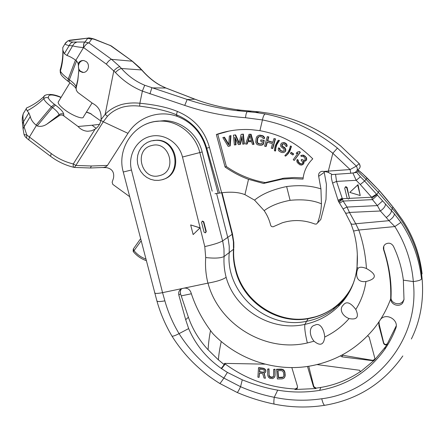 <?xml version="1.0" encoding="UTF-8"?>
<svg xmlns="http://www.w3.org/2000/svg" width="445" height="445" viewBox="0 0 445 445"><rect width="100%" height="100%" fill="white"/><g stroke="black" fill="none" stroke-linecap="round" stroke-linejoin="round"><path stroke-width="0.67" d="M367.67 335.714L369.166 337.11L374.896 358.464L374.445 360.116L385.264 347.111L387.317 344.013C385.815 345.287 384.58 345.086 383.601 343.406L378.918 325.556L378.823 322.035M317.029 364.577L359.721 370.284L360.244 371.92L374.445 360.116L372.715 360.689L342.016 356.868L340.453 355.872M291.831 367.57L297.499 386.449L296.971 388.741L294.896 389.525L315.922 388.557L313.608 387.133L307.489 366.435M221.265 341.493C219.674 348.641 218.723 354.771 218.412 359.872L224.213 364.655L224.363 363.532L224.847 363.393L265.048 364.144M308.735 366.246L313.836 386.599L316.1 388.14L320.823 387.439C335.146 385.008 348.313 379.735 360.322 371.636L360.617 371.302M379.012 321.757L379.212 324.45L383.718 342.906C384.669 344.669 385.898 344.925 387.389 343.674L396.228 325.918M274.237 404.105C261.465 401.462 249.089 397.585 237.118 392.468C237.558 392.54 238.709 390.621 240.567 386.711L242.264 379.824C254.779 384.83 266.599 388.274 277.724 390.143C291.692 392.579 305.659 392.651 319.632 390.36C346.839 385.498 368.543 371.836 384.758 349.375C389.242 342.873 392.896 335.886 395.722 328.421C399.265 320.294 386.816 312.529 380.781 319.059M242.264 379.824L227.384 372.404L221.232 368.421C206.391 357.936 195.533 344.653 188.647 328.582L179.062 333.639C175.035 335.702 172.666 336.509 171.948 336.064L171.876 335.947M224.836 363.393L225.231 364.004C246.052 379.24 269.364 387.573 295.157 388.997L297.499 387.856M324.666 405.312C307.818 407.909 291.047 407.514 274.359 404.132C273.719 403.96 273.686 401.679 274.254 397.296C262.522 394.949 251.292 391.416 240.567 386.711L223.868 378.083C205.534 366.736 190.599 351.923 179.062 333.639C172.855 323.281 168.121 312.346 164.861 300.837L162.553 292.649L183.991 288.154C187.295 287.804 189.598 289.205 190.899 292.359C195.7 307.339 203.02 321.09 212.86 333.611C237.775 359.816 276.323 372.676 311.906 365.69C336.553 360.773 357.04 348.652 373.366 329.328L373.361 329.333C380.82 320.216 386.594 310.048 390.688 298.823C391.261 282.197 388.908 265.86 383.629 249.812C383.012 247.481 383.635 245.579 385.492 244.11C388.724 242.403 391.355 243.092 393.397 246.185C398.559 257.032 401.88 268.357 403.354 280.155L403.999 299.563L402.736 302.9C399.271 307.829 390.243 304.536 390.749 298.562L390.688 298.823M422.082 273.842L422.088 273.909C419.802 254.073 413.071 235.856 401.896 219.24L392.913 207.003L379.001 190.288L362.964 174.106L358.62 170.491L357.908 171.397L366.074 179.352L367.086 177.989L379.001 190.288M411.364 338.99C431.528 298.428 424.079 244.683 392.357 208.622L378.322 192.351L366.074 179.352L364.611 181.032L360.417 176.826L356.69 172.365L357.908 171.397M402.825 355.95C383.635 383.195 357.68 399.638 324.967 405.267C323.966 405.484 322.886 403.315 321.735 398.759C375.508 392.184 420.252 339.407 413.238 281.563L413.338 281.563C418.161 280.984 420.892 280.111 421.532 278.954C419.19 258.395 412.32 239.532 400.917 222.378L394.331 213.789L364.611 181.032L360.272 184.503L356.172 180.314L352.896 173.033M413.238 281.563L403.354 280.155M341.866 355.132L372.799 360.355L374.935 359.165M218.412 359.872L208.088 349.781C208.51 342.856 209.328 336.453 210.53 330.574M181.404 288.877L180.386 290.791L180.403 293.4L188.396 317.257C192.602 329.328 199.165 340.169 208.088 349.781M224.213 364.655L221.232 368.421M182.689 288.427L181.777 288.705C179.224 289.99 178.239 292.12 178.834 295.085L185.682 319.694L188.647 328.582M259.535 373.233L259.085 377.36L259.357 373.205L262.722 373.672L264.035 378.055L265.42 378.25L264.197 373.355M265.42 378.25L263.941 373.444L265.409 372.448L265.887 370.78L265.187 369.283L263.457 368.249L258.706 367.592L258.506 367.893L257.9 377.193L259.085 377.36M274.348 377.477L275.099 375.396L275.01 369.189L273.625 369.422L273.53 376.426L273.141 377.004L271.756 377.516L270.16 377.221L269.147 376.164L268.836 369.15L267.64 369.077L267.74 375.28L268.363 377.115L269.976 378.411L272.768 378.578L274.348 377.477L274.921 375.708L274.826 369.495L273.625 369.422M273.547 376.364L271.94 377.204L269.742 376.476L269.119 375.04L269.019 368.844L267.64 369.077M284.611 377.41L285.206 375.28L284.911 372.259L284.132 370.463L283.254 369.678L281.396 369.116L276.612 369.233L277.363 378.973L282.152 378.873L283.893 378.233L284.934 376.598L284.739 372.571L283.96 370.768L282.241 369.6L276.428 369.539M264.324 371.859L263.39 372.237L259.635 371.714L259.808 369.072M283.715 376.426L282.814 377.449L282.035 377.666L278.442 377.744L277.747 370.713L281.34 370.629L282.798 371.202L283.537 372.599L283.832 375.613L283.715 376.426L282.987 377.137L278.62 377.432L277.953 370.707M263.457 368.249L263.262 368.549L258.506 367.893M264.436 368.582L264.241 368.883L263.262 368.549M265.187 369.283L264.998 369.589L264.241 368.883M265.732 370.162L265.537 370.463L264.998 369.589M265.887 370.78L265.698 371.086L265.537 370.463M265.837 371.575L265.698 371.086M265.409 372.448L265.643 371.881M263.201 372.543L259.435 372.02L259.63 369.05L263.98 369.845L264.469 371.514L263.807 372.426L263.201 372.543L263.39 372.237M259.635 371.714L259.435 372.02M263.996 372.12L263.807 372.426M275.099 375.396L274.921 375.708M275.01 369.189L274.826 369.495M274.915 376.387L274.737 376.698M269.019 368.844L268.836 369.15M269.119 375.04L268.936 375.352M269.331 375.853L269.147 376.164M269.742 376.476L269.553 376.787M270.343 376.909L270.16 377.221M271.144 377.16L270.955 377.471M271.94 377.204L271.756 377.516M272.735 377.054L272.551 377.366M273.325 376.693L273.141 377.004M281.396 369.116L281.223 369.422M282.414 369.294L282.241 369.6M283.254 369.678L283.081 369.984M284.132 370.463L283.96 370.768M284.611 371.258L284.438 371.564M284.911 372.259L284.739 372.571M285.206 375.28L285.034 375.586M285.106 376.286L284.934 376.598M278.62 377.432L278.442 377.744M282.208 377.354L282.035 377.666M282.987 377.137L282.814 377.449M283.543 376.726L283.37 377.037M154.632 292.777L154.699 293.016C155.4 293.661 158.019 293.539 162.553 292.649L131.447 170.001L123.271 172.015L156.918 300.981C157.669 301.771 160.317 301.721 164.861 300.837M183.991 288.154L207.921 283.137C205.824 274.676 205.084 266.149 205.712 257.566L204.783 246.58L182.483 157.024C179.057 142.639 163.877 132.866 150.204 136.409C136.487 139.736 127.693 155.427 131.447 170.001M216.582 193.441L228.307 239.644L229.22 246.252L229.225 252.866C225.265 292.949 266.516 330.045 306.533 321.312L304.892 324.383C271.444 332.065 234.865 309.603 226.132 277.28C223.001 279.577 216.954 281.524 207.993 283.126L207.921 283.137M207.993 283.126C218.745 324.183 265.025 352.885 307.339 342.967L314.025 341.209C308.524 334.59 309.492 326.113 314.838 325.223C319.582 322.33 323.943 328.377 324.75 337.021C323.821 344.908 320.244 346.305 314.025 341.209M324.75 337.021C334.234 332.437 342.344 326.285 349.075 318.57C341.493 315.666 339.301 308.519 343.195 305.148C346.299 300.981 350.504 302.422 355.8 309.475C359.271 317.062 357.029 320.094 349.075 318.57M355.8 309.475C361.195 300.742 364.572 291.43 365.924 281.535C355.138 282.87 355.744 272.774 358.014 268.418C359.365 266.8 362.174 266.833 366.446 268.513C377.11 274.509 376.937 278.848 365.924 281.535M366.446 268.513C365.551 254.774 362.998 241.946 358.792 230.026L394.849 226.561L400.917 222.378M413.338 281.563C411.603 261.771 405.44 243.437 394.849 226.561L388.986 220.687C392.651 218.139 394.431 215.836 394.331 213.789M152.98 140.542L156.818 140.197C177.983 139.502 183.245 174.501 162.853 179.452M193.147 234.576L200.089 227.84L190.666 224.931L193.147 234.576L199.961 227.912L190.666 224.931M226.132 277.28C224.33 270.427 223.646 263.501 224.085 256.509L223.969 248.688L222.873 242.013L199.827 152.579C195.494 134.818 178.918 121.235 161.624 121.096L164.272 120.645C181.438 120.784 197.886 134.295 202.158 151.973L212.159 191.161M164.272 120.645L155.466 121.502M395.616 210.463L401.896 219.24M353.564 231.044L358.792 230.026L355.727 223.757L388.986 220.687L386.266 217.544C389.814 214.907 391.528 212.588 391.405 210.591L392.913 207.003L395.711 210.535M350.743 223.151L350.866 223.429C351.628 224.402 353.247 224.514 355.727 223.757L349.442 212.437L347 207.064L343.134 201.079L336.531 181.415L335.552 174.318M357.024 267.022L357.318 254.351M232.49 233.981L233.786 242.275L233.842 247.503L233.486 249.3C233.013 256.036 233.625 262.7 235.316 269.292C242.291 301.399 276.395 324.716 308.229 318.681L306.533 321.312C316.378 319.41 325.289 315.449 333.272 309.431L339.39 304.102C345.626 297.894 350.371 290.652 353.636 282.375M309.292 318.214L308.229 318.681C317.975 316.951 326.713 313.18 334.445 307.378L334.445 307.378C341.065 302.344 346.449 296.22 350.604 288.994M307.339 342.967C305.187 333.845 304.369 327.654 304.892 324.383C318.114 321.435 329.317 315.405 338.506 306.288L338.506 306.288C349.225 295.302 355.377 282.341 356.962 267.406M205.712 257.566C214.751 258.517 220.876 258.167 224.085 256.509L233.486 249.3L233.414 241.785L232.145 234.32L222.6 240.912C219.457 242.731 213.517 244.622 204.783 246.58M205.635 232.663L206.274 231.478L203.777 221.782L202.508 221.07L202.13 221.254M123.271 172.015C116.128 147.556 135.853 120.111 161.618 121.096C155.611 120.99 149.926 122.225 144.564 124.806M235.316 269.292L235.611 268.585C233.948 262.111 233.33 255.586 233.753 249M379.285 190.555L379.83 191.233M386.266 217.544L380.386 210.997L377.388 205.596L372.448 199.616L371.581 197.235L360.272 184.503M349.036 198.67L349.325 197.686L347.1 187.412L345.86 186.627L345.192 187.123M349.197 197.836L348.496 199.054L347.167 198.298L344.714 188.246L345.487 187.006L346.744 187.779L349.325 197.686M360.222 195.533L358.019 184.653L357.674 185.048L360.222 195.533L349.776 192.396L357.674 185.048M349.776 192.396L358.019 184.653M338.445 201.401L342.25 198.726L347.228 198.47M338.005 200.3L342.066 198.309M367.086 177.989L362.964 174.106M357.135 170.235L358.62 170.491M356.69 172.365L353.158 173.016M332.587 183.067L336.531 181.415L356.172 180.314L360.417 176.826M338.929 202.247L342.461 199.327M339.541 203.176L343.134 201.079L372.448 199.616L377.393 195.194M201.557 222.405L204.044 232.112L205.267 232.863L205.924 231.689L203.432 221.977L202.241 221.221L201.557 222.405M151.189 140.915L156.078 140.325C177.8 139.641 182.439 175.836 161.296 179.913L158.598 180.37L154.526 180.286L150.543 179.296L146.828 177.455L143.546 174.846L140.843 171.581L138.84 167.815L137.622 163.715L137.255 159.46L137.744 155.244L139.085 151.261L141.204 147.684L144.019 144.681L147.395 142.389L151.189 140.915M151.612 145.571C133.255 149.637 141.421 180.909 159.405 175.653C177.928 171.848 169.751 140.058 151.612 145.571M383.774 246.241L383.785 249.389C389.286 266.193 391.7 282.197 391.038 297.394C390.399 303.067 399.426 306.282 403.053 301.193L404.01 299.413M63.618 46.163L62.767 47.593L62.84 50.19L64.341 53.667L69.192 45.579L72.741 45.852C74.893 46.525 78.481 47.109 83.504 47.615L83.632 47.604C85.601 44.6 87.381 43.043 88.961 42.926L111.573 59.352L132.215 61.199L141.516 69.782C147.629 76.763 153.926 81.986 160.4 85.446L165.679 87.943L194.777 99.163C209.017 104.536 224.291 108.196 240.612 110.154L259.429 111.879L269.503 113.375C295.919 118.231 319.71 129.161 340.87 146.16L359.182 163.593L340.87 146.16M65.638 42.859L65.065 43.749C65.137 44.422 66.511 45.028 69.192 45.579L70.655 43.265L72.885 42.053L84.989 42.014L88.961 42.926L91.592 39.188L87.737 38.303L84.989 42.014C83.921 42.726 83.471 44.589 83.632 47.604L106.327 64.13L115.377 72.44C123.132 80.723 132.126 86.947 142.372 91.108L184.742 105.415C204.783 112.173 225.053 116.278 245.545 117.719L262.433 119.933C287.887 125.028 311.35 136.131 332.827 153.252L328.332 171.103L350.076 169.551L356.35 166.124C358.169 169.278 357.374 171.514 353.959 172.821L350.793 173.244L350.076 169.551L332.827 153.252L337.427 148.096L356.35 166.124L359.182 163.593C360.906 166.447 360.25 168.588 357.213 170.001M109.854 45.168L132.51 61.304L140.325 68.219M94.262 39.093L111.244 45.907L95.358 39.722C93.233 38.904 91.976 38.726 91.592 39.188M78.798 70.121L78.187 63.618C79.477 61.26 81.385 60.247 83.916 60.581L86.035 61.516C90.886 64.709 87.81 73.553 82.303 72.329L80.044 71.361L78.798 70.121L77.853 80.395L76.117 88.127L76.334 90.313L77.78 92.421L92.449 103.257C98.89 106.65 101.744 112.134 101.015 119.705L105.159 114.326C109.309 109.876 114.816 106.594 121.669 104.486C127.487 103.001 133.556 102.584 139.869 103.234C155.472 104.77 167.976 107.506 177.394 111.445C193.976 118.381 204.661 130.396 209.456 147.49L221.649 192.774C231.144 191.611 238.904 192.234 244.934 194.649L254.54 200.122L264.174 210.663C267.256 215.169 269.42 220.058 270.677 225.337L271.461 226.488L273.002 226.833L282.252 222.806C293.105 219.446 304.013 219.858 314.982 224.052L316.417 224.069L317.53 222.967C319.911 216.626 321.212 210.251 321.44 203.849L320.945 188.903C311.033 185.654 299.596 184.87 286.636 186.544C272.702 189.47 262.005 193.998 254.54 200.122M58.49 101.605L58.15 102.161C58.061 103.841 60.286 106.405 64.82 109.859C72.591 115.75 83.265 119.75 83.415 116.946L92.071 102.979M89.968 113.275L100.765 120.934M96.17 128.349L92.037 125.234L99.485 124.355M92.037 125.234L78.047 126.491L63.858 115.934C62.172 114.738 60.565 114.71 59.035 115.85L58.974 114.838C60.403 113.625 61.989 113.425 63.73 114.248C63.357 112.018 60.62 108.975 55.525 105.115L54.44 104.314C50.997 101.71 48.989 99.602 48.416 97.989C47.799 94.168 51.998 93.995 60.998 97.472M28.83 112.897L23.49 121.802L24.069 126.858L23.062 128.905L24.047 134.518L26.85 135.069L24.069 126.858L30.293 116.507L28.83 112.897L27.139 110.811L26.21 108.747L26.578 107.929L28.441 107.106M30.293 116.507C31.005 119.677 32.941 122.547 36.095 125.128L37.174 125.946C40.273 126.847 43.426 126.302 46.636 124.3L59.035 115.85M78.187 63.618L76.585 60.848L75.461 60.031C72.062 57.678 69.231 56.159 66.956 55.48L64.341 53.667M209.456 147.49L206.719 148.152C202.058 132.354 191.923 121.207 176.32 114.704C167.281 110.916 155.066 108.068 139.663 106.155C133.767 105.448 128.121 105.771 122.731 107.112C116.379 109.036 111.295 112.096 107.484 116.278L103.262 121.785L100.887 120.389C100.125 124.077 98.195 126.992 95.097 129.139L91.587 130.774L87.765 131.253C83.966 131.058 80.729 129.473 78.047 126.491M107.484 116.278L105.159 114.326L113.814 70.794C116.323 68.241 118.337 66.878 119.861 66.711L121.468 68.508C128.088 75.978 135.842 81.557 144.72 85.251L187.2 99.474C203.471 104.909 219.869 108.619 236.401 110.594L255.308 112.396L265.259 113.97C291.38 119.11 315.438 130.485 337.427 148.096M141.838 69.915L140.014 68.102M160.4 85.446L160.823 85.601C154.181 82.036 147.868 76.824 141.877 69.965L121.468 68.508C119.994 68.708 117.964 70.015 115.377 72.44M160.823 85.601L165.946 88.01L151.84 87.893L149.915 93.945M324.121 171.481L324.249 172.376L318.67 176.309L320.945 188.903M317.53 222.967L320.773 219.491L325.99 199.532L326.424 184.397L324.249 172.376M327.175 172.048L323.776 171.42L328.332 171.103L328.477 172.515L327.175 172.048M318.67 176.309C318.292 173.628 319.415 171.959 322.041 171.297L323.776 171.42M312.763 158.832C294.462 140.726 278.637 134.362 259.925 130.646L250.963 129.634C239.132 128.961 227.59 130.58 216.342 134.49L225.064 167.003C232.596 172.243 240.411 176.354 248.521 179.329L263.54 183.462L282.302 179.135L291.803 178.54L303.017 179.129C303.818 171.203 307.067 164.433 312.763 158.832M214.985 193.742L221.649 192.774M320.773 219.491L319.81 220.52M321.44 203.849C313.291 200.256 302.845 199.082 290.096 200.322C279.16 202.419 270.516 205.868 264.174 210.663M22.562 124.505L22.489 123.855L23.49 121.802C22.862 117.958 22.801 115.222 23.312 113.592L23.44 113.375M95.097 129.139L73.286 163.949C73.03 165.968 73.28 167.109 74.042 167.37L74.254 167.359M24.047 134.518C24.508 135.87 25.343 137.066 26.555 138.1L26.85 135.069L51.225 153.531C57.956 158.57 65.309 162.047 73.286 163.949L75.861 165.44L74.41 167.431M100.887 120.389L101.015 119.705M127.965 133.328L107.456 165.407L91.359 165.996L75.861 165.44L103.262 121.785L127.965 133.328C138.039 117.085 159.143 109.615 177.327 116.406C191.862 122.141 201.457 132.782 206.102 148.335L218.083 193.158M303.151 177.911L294.234 177.522L283.916 178.178L265.214 182.578C251.058 180.053 238.108 174.707 226.366 166.536L217.766 134.206L229.258 131.025M217.766 134.206L216.342 134.49M265.214 182.578L263.54 183.462M226.366 166.536L225.064 167.003M229.742 146.032L230.204 145.91L231.005 135.603L229.381 135.986L228.68 144.998L223.98 137.299L222.828 137.577L228.202 146.399L229.742 146.032L230.543 135.703M228.741 144.213L224.458 137.194L223.98 137.299M243.943 144.041L244.377 143.919L243.359 134.106L241.129 134.384L239.06 143.462L235.16 134.985L233.375 135.163L234.404 144.97L235.594 144.859L234.782 137.132L238.375 144.586L239.961 144.43L241.941 136.42L242.748 144.158L243.943 144.041L242.92 134.201L241.129 134.384M239.226 142.739L235.611 134.885L233.375 135.163M235.594 144.859L236.045 144.736L235.377 138.367M239.961 144.43L240.406 144.308L242.063 137.594M253.606 144.369L254.017 144.252L251.08 134.245L249.044 134.284L245.562 144.052L246.764 144.097L247.637 141.61L251.659 141.766L252.398 144.325L253.606 144.369L250.657 134.346L249.044 134.284M246.764 144.097L247.192 143.98L248.021 141.621M261.243 145.331L263.429 144.224L264.23 140.303L260.826 139.919L260.642 141.171L262.444 141.471L261.894 143.729L260.403 144.124L258.601 143.824L257.833 143.485L256.993 142.278L257.382 138.284L258.2 136.927L259.696 136.526L262.272 137.166L262.912 138.339L264.119 138.54L264.074 137.46L262.661 135.942L258.851 135.319L257.065 136.309L256.187 138.089L255.764 142.289L256.709 144.152L257.449 144.703L260.214 145.37L262.111 145.048L263.362 143.546L263.835 140.414L260.826 139.919M261.454 143.941L259.007 143.707L257.705 142.851L257.399 142.161L257.788 138.178L259.096 136.582M264.119 138.54L264.508 138.428L264.469 137.355L263.056 135.842L260.286 135.174L258.851 135.319M265.782 146.55L267.022 142.083L272.507 143.702L271.261 148.174L272.435 148.519L275.105 138.962L273.925 138.612L272.846 142.483L267.362 140.865L268.435 136.999L267.261 136.654L264.608 146.199L266.171 146.422L267.35 142.178M272.435 148.519L272.807 148.391L275.477 138.851L273.925 138.612M272.907 142.272L267.745 140.748L268.819 136.893L267.261 136.654M275.221 151.033L275.589 150.899L275.856 147.846L276.84 144.614L279.488 140.442L278.359 140.258L277.608 141.098L275.194 145.821L274.443 149.603L274.459 150.738L275.221 151.033L275.956 146.121L277.324 143.029L279.126 140.553L278.359 140.258M286.725 146.583L287.153 145.793L286.953 144.758L285.646 143.184L283.888 142.567L281.518 143.118L280.617 144.558L280.828 146.538L283.804 148.925L284.288 150.332L283.376 151.294L281.813 151.239L279.683 149.971L279.477 148.463L278.37 147.924L278.309 149.998L278.965 151.022L281.279 152.385L283.215 152.624L285.039 151.634L285.49 150.677L285.089 148.608L282.113 146.227L281.819 144.909L282.447 144.041L283.832 144.008L284.945 144.542L285.612 146.043L286.725 146.583L286.608 144.881L285.295 143.307L282.614 142.712M283.56 151.183L282.169 151.1L280.689 150.382L280.044 149.832L279.838 148.33L278.37 147.924M284.31 152.218L285.39 151.495L285.824 149.598L284.878 147.734L282.931 146.555L282.091 145.448L282.731 143.996M285.545 156.134L288.06 153.848L289.906 151.027L291.425 146.294L290.374 145.999L289.623 148.992L288.126 152.029L284.833 155.717L285.545 156.134L286.419 155.427L288.838 152.451L290.919 147.545L291.091 146.422L290.374 145.999M292.827 155.005L293.728 153.976L291.308 152.379L290.974 152.518L290.407 153.408L292.827 155.005L293.394 154.115L290.974 152.518M294.245 160.45L300.375 152.262L299.374 151.522L297.182 152.123L296.192 153.497L298.061 153.036L293.244 159.71L294.245 160.45L300.058 152.401L299.051 151.662L297.182 152.123M302.177 164.917L303.696 163.159L303.284 161.402L305.053 161.262L306.438 159.66L306.01 157.602L305.048 156.479L302.589 155.183L300.703 155.783L301.488 156.468L302.962 156.351L303.885 156.874L305.353 158.998L304.981 160.072L304.113 160.439L301.677 159.438L301.126 160.078L302.756 162.336L302.517 163.254L301.532 164.071L300.492 164.005L298.634 162.659L297.811 161.385L297.894 160.334L297.11 159.649L296.754 161.023L297.305 162.614L299.808 164.806L301.454 165.123L303.056 164.405L304.002 162.992L303.69 161.429M305.053 161.262L306.739 159.499L306.31 157.447L303.801 155.261L301.41 155.277M305.02 160.028L303.829 160.328L301.677 159.438M302.01 163.838L301.259 163.955L299.891 163.315L298.311 161.657L298.211 160.178L297.432 159.494L297.11 159.649M235.611 134.885L235.16 134.985M243.359 134.106L242.92 134.201M251.08 134.245L250.657 134.346M249.829 135.158L251.481 140.915L247.859 140.776L249.829 135.158M251.447 140.787L248.288 140.659L250.001 135.764M248.288 140.659L247.859 140.776M263.757 143.423L263.362 143.546M264.23 140.303L263.835 140.414M263.429 144.224L263.034 144.347M262.506 144.925L262.111 145.048M260.286 135.174L259.886 135.274M262.088 135.469L261.688 135.569M263.056 135.842L262.661 135.942M263.79 136.387L263.396 136.493M264.469 137.355L264.074 137.46M258.606 136.821L258.2 136.927M258.111 137.377L257.705 137.483M257.788 138.178L257.382 138.284M257.321 141.299L256.915 141.41M257.399 142.161L256.993 142.278M257.705 142.851L257.299 142.967M258.239 143.362L257.833 143.485M259.007 143.707L258.601 143.824M260.803 144.002L260.403 144.124M268.819 136.893L268.435 136.999M267.745 140.748L267.362 140.865M275.477 138.851L275.105 138.962M276.84 144.614L276.473 144.736M277.691 142.912L277.324 143.029M276.323 145.993L275.956 146.121M275.856 147.846L275.488 147.974M275.577 149.765L275.205 149.898M279.488 140.442L279.126 140.553M278.737 141.282L278.37 141.393M282.353 144.403L281.997 144.525M282.175 144.786L281.819 144.909M282.091 145.448L281.735 145.571M282.464 146.099L282.113 146.227M282.931 146.555L282.581 146.683M284.043 147.095L283.693 147.223M284.878 147.734L284.527 147.868M285.44 148.474L285.089 148.608M285.824 149.598L285.473 149.731M285.835 150.543L285.49 150.677M285.39 151.495L285.039 151.634M279.838 148.33L279.477 148.463M279.755 148.992L279.393 149.125M280.044 149.832L279.683 149.971M280.689 150.382L280.333 150.521M282.169 151.1L281.813 151.239M282.998 151.272L282.642 151.406M283.888 142.567L283.537 142.689M284.717 142.734L284.366 142.856M285.646 143.184L285.295 143.307M286.48 143.824L286.135 143.946M286.953 144.758L286.608 144.881M287.153 145.793L286.808 145.916M291.425 146.294L291.091 146.422M291.258 147.417L290.919 147.545M290.668 149.275L290.335 149.409M289.906 151.027L289.567 151.167M289.178 152.307L288.838 152.451M288.06 153.848L287.715 153.992M286.764 155.283L286.419 155.427M293.728 153.976L293.394 154.115M300.375 152.262L300.058 152.401M299.374 151.522L299.051 151.662M298.211 160.178L297.894 160.334M298.094 160.634L297.777 160.79M298.133 161.224L297.811 161.385M298.311 161.657L297.989 161.819M298.951 162.497L298.634 162.659M299.891 163.315L299.574 163.482M300.809 163.838L300.492 164.005M301.259 163.955L300.942 164.122M301.844 163.905L301.532 164.071M302.617 159.827L302.305 159.983M303.829 160.328L303.523 160.484M304.419 160.283L304.113 160.439M302.9 155.038L302.589 155.183M303.801 155.261L303.496 155.411M305.036 156.056L304.73 156.206M305.353 156.329L305.048 156.479M306.31 157.447L306.01 157.602M306.661 158.314L306.36 158.47M306.739 159.499L306.438 159.66M306.344 160.278L306.043 160.439M306.065 160.601L305.765 160.756M304.102 162.241L303.796 162.403M304.002 162.992L303.696 163.159M303.607 163.771L303.301 163.938M303.056 164.405L302.75 164.572M206.102 148.335L206.719 148.152L219.513 193.019M129.656 196.673L112.802 184.386L112.157 182.216L113.497 178.145C114.454 172.265 112.134 168.766 106.539 167.643L102.556 167.537M107.456 165.407L105.999 166.725L103.819 167.448L90.552 167.988M133.194 251.525L134.012 250.668L133.361 248.994M350.732 173.25L332.287 174.546L328.477 172.515M83.293 72.396L80.829 71.4C76.379 68.469 78.559 60.281 83.738 60.548M319.632 390.36L320.823 387.439M360.244 371.92L360.322 371.636M387.356 343.952L387.434 343.612M395.722 328.421L396.189 326.029M221.515 368.705L225.231 364.004M294.896 389.525L295.157 388.997M315.922 388.557L316.1 388.14M237.118 392.468L219.73 383.434C220.103 383.468 221.482 381.682 223.868 378.083L227.384 372.404M321.735 398.759C305.782 401.106 289.956 400.617 274.254 397.296L277.724 390.143M378.918 325.556L379.212 324.45M383.601 343.406L383.718 342.906M372.715 360.689L372.799 360.355M342.016 356.868L342.572 355.383M181.21 295.88L191.361 293.778M185.682 319.694L188.396 317.257M156.84 300.709L156.918 300.981C160.372 313.286 165.384 324.983 171.948 336.064C184.113 355.46 200.044 371.252 219.73 383.434M178.834 295.085L180.514 293.772M393.018 207.075L387.428 200.189M371.881 198.081L376.848 194.56L379.301 190.621L378.962 190.193M345.253 212.56L345.353 212.721C346.032 213.422 347.389 213.327 349.442 212.437L380.386 210.997C383.84 208.444 385.509 206.202 385.403 204.272M356.99 267.111L358.014 268.418M182.483 157.024L202.158 151.973M222.072 192.718L232.451 233.814L232.145 234.32L221.66 192.774M379.852 191.211L384.68 196.879M349.247 198.37L371.581 197.235L376.542 194.198M347.1 187.412L346.744 187.779M343.106 208.894L347 207.064L377.388 205.596L382.45 201.023M203.777 221.782L203.432 221.977M206.274 231.478L205.924 231.689M390.749 298.562L391.038 297.394M383.629 249.812L383.785 249.389M313.608 387.133L313.836 386.599M60.503 68.864L60.164 70.015L60.665 73.681M75.461 60.031L68.274 78.921L68.029 81.279L69.125 82.086L69.376 79.733L68.274 78.921C63.83 75.6 61.199 72.974 60.398 71.044C62.333 64.514 63.201 57.794 63.006 50.891M65.287 43.143L67.707 41.001L69.27 40.573C68.602 41.318 69.804 41.813 72.885 42.053M71.573 40L69.27 40.573L88.9 37.992M62.767 47.593L65.065 43.749L67.707 41.001L69.798 40.206L87.993 38.103C88.572 37.664 90.741 38.025 94.512 39.193L95.358 39.722M86.391 112.146L91.359 113.976M63.858 115.934L63.73 114.248M86.48 112.001L87.704 112.652M61.021 97.31L61.082 97.333C51.742 92.916 44.55 94.301 43.782 96.654L44.795 95.669M46.636 124.3L58.974 114.838C58.701 113.063 56.543 110.638 52.488 107.562L51.403 106.755C47.014 103.435 44.467 100.742 43.766 98.684L43.782 96.654C38.548 101.549 32.813 105.304 26.578 107.929M48.416 97.989C46.708 97.238 45.156 97.466 43.766 98.684C38.876 103.507 33.336 107.551 27.139 110.811M36.095 125.128L51.403 106.755L54.44 104.314M55.525 105.115L52.488 107.562L37.174 125.946M84.867 42.025C83.799 42.737 83.343 44.6 83.504 47.615L75.834 60.298M26.555 138.1L28.78 139.891L29.376 137.093L36.446 125.401M76.585 60.848L69.376 79.733C73.486 82.809 75.722 85.167 76.089 86.803L76.212 87.732M78.765 71.484L77.78 79.822L76 87.181L76.062 88.778M76.445 42.308L74.793 43.043L73.458 44.417L66.956 55.48M106.327 64.13C108.319 61.126 110.065 59.535 111.573 59.352L119.861 66.711M265.259 113.97C264.13 114.354 263.184 116.345 262.433 119.933L259.925 130.646M248.521 179.329L244.934 194.649M286.636 186.544L290.096 200.322M24.258 112.007L23.897 112.39M26.21 108.747L23.312 113.592C21.822 117.658 22.345 121.062 22.272 120.94L23.134 129.54M51.225 153.531L50.541 156.278C57.694 161.641 65.532 165.34 74.042 167.37M139.663 106.155L139.869 103.234L142.372 91.108L144.72 85.251M177.394 111.445L176.32 114.704L177.327 116.406M141.132 240.845L134.012 250.668C137.26 254.585 141.21 257.382 145.865 259.068M91.359 165.996L90.418 167.993L74.543 167.442M165.946 88.01L194.971 99.196L187.2 99.474L184.742 105.415M269.553 113.375L269.503 113.375C295.914 118.203 319.716 129.133 340.926 146.149M245.545 117.719C245.863 114.142 246.491 112.118 247.431 111.639L251.559 111.161M385.259 347.117L384.758 349.375M387.389 343.674L387.317 344.013M374.718 359.593L374.64 359.888M297.249 388.174L296.971 388.741M401.891 219.185C408.499 228.975 413.583 239.432 417.143 250.563M339.39 304.102L338.506 306.288C349.153 295.63 355.31 282.697 356.985 267.495C358.091 255.397 356.962 243.27 353.586 231.122L350.866 223.429L345.353 212.721L338.417 201.346L332.576 183.023C331.208 178.111 330.963 175.258 331.853 174.462M333.272 309.431L334.445 307.378C328.51 311.734 322.035 314.91 315.016 316.901L308.685 318.32C277.174 324.277 242.642 300.987 235.611 268.585M384.697 196.846L387.534 200.261M345.487 187.006L345.86 186.627M362.942 174.045L358.631 170.329M156.078 140.325L156.818 140.197M403.053 301.193L402.736 302.9M360.545 371.425L360.461 371.709M68.029 81.279C59.936 74.843 61.037 74.12 60.292 72.557L60.164 70.015C62.111 63.518 63.001 56.91 62.84 50.19M58.15 102.161L69.965 82.714M87.125 112.246L90.346 113.414M69.125 82.086C76.885 88.221 74.532 87.081 75.795 88.127L76 87.181L76.117 88.127M78.798 70.36L77.853 80.395M28.78 139.891L50.541 156.278M91.553 130.786L87.765 131.253M280.734 179.329L282.458 178.367M140.581 238.737L133.25 249.105L133.194 251.52C136.754 255.819 141.115 258.857 146.277 260.637M194.971 99.196C209.033 104.519 224.247 108.174 240.606 110.154L236.406 110.594L256.164 112.502M258.556 111.778L269.509 113.369M360.183 166.341L359.21 163.56M259.429 111.879L255.308 112.396M111.244 45.907L132.51 61.304M82.303 72.329L83.087 72.363"/></g></svg>
